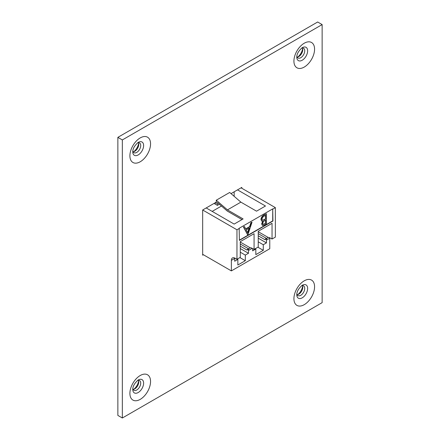 <?xml version="1.0" encoding="UTF-8"?>
<svg xmlns="http://www.w3.org/2000/svg" width="440" height="440" viewBox="0 0 440 440"><rect width="100%" height="100%" fill="white"/><g stroke="black" fill="none" stroke-linecap="round" stroke-linejoin="round"><path stroke-width="0.66" d="M297.143 57.112A5.616 3.24 120 0 0 298.782 56.573L298.782 56.573A5.616 3.24 120 0 0 302.753 49.698A5.616 3.24 120 0 0 302.401 48.01M301.505 48.197A5.616 3.24 -60 0 1 303.567 48.268A5.616 3.24 -60 0 1 304.728 50.837A5.616 3.24 -60 0 1 300.762 57.717A5.616 3.24 -60 0 1 297.952 57.992A5.616 3.24 -60 0 1 296.863 56.243M133.128 151.805A5.616 3.24 120 0 0 134.767 151.272L134.767 151.272A5.616 3.24 120 0 0 138.738 144.392A5.616 3.24 120 0 0 138.38 142.703M137.489 142.896A5.616 3.24 -60 0 1 139.552 142.962A5.616 3.24 -60 0 1 140.712 145.536A5.616 3.24 -60 0 1 136.741 152.411A5.616 3.24 -60 0 1 133.936 152.686A5.616 3.24 -60 0 1 132.842 150.937M297.143 294.712A5.616 3.24 120 0 0 298.782 294.173L298.782 294.173A5.616 3.24 120 0 0 302.753 287.298A5.616 3.24 120 0 0 302.401 285.61M301.505 285.802A5.616 3.24 -60 0 1 303.567 285.868A5.616 3.24 -60 0 1 304.728 288.442A5.616 3.24 -60 0 1 300.762 295.317A5.616 3.24 -60 0 1 297.952 295.592A5.616 3.24 -60 0 1 296.863 293.843M297.814 56.997A8.69 5.016 120 0 0 302.632 48.648M133.799 151.69A8.69 5.016 120 0 0 138.617 143.347M297.814 294.597A8.69 5.016 120 0 0 302.632 286.253M133.128 389.406A5.616 3.24 120 0 0 134.767 388.872L134.767 388.872A5.616 3.24 120 0 0 138.738 381.992A5.616 3.24 120 0 0 138.38 380.303M137.489 380.495A5.616 3.24 -60 0 1 139.552 380.567A5.616 3.24 -60 0 1 140.712 383.136A5.616 3.24 -60 0 1 136.741 390.011A5.616 3.24 -60 0 1 133.936 390.291A5.616 3.24 -60 0 1 132.842 388.536M133.799 389.29A8.69 5.016 120 0 0 138.617 380.947M241.808 188.254L241.808 187.396L231.028 193.617M216.271 202.136L202.664 209.99L202.664 255.189L203.412 254.76M322.141 24.585L122.337 139.937L122.337 418L322.141 302.643L322.141 24.585L317.664 22L117.86 137.357L122.337 139.937M122.337 418L117.86 415.415L117.86 137.357M247.709 234.933L243.397 226.936L244.486 226.567L245.795 229.086L249.81 226.771L251.157 222.712L252.027 222.211L247.825 234.867L243.623 227.062L244.486 226.567M245.691 228.888L249.59 226.639L250.932 222.585L252.027 222.211M272.712 208.896L272.932 221.04L239.382 240.405L239.162 228.267L272.712 208.896L272.712 220.907L239.382 240.147M261.734 221.117L260.964 219.532C261.168 217.525 262.114 216.013 263.797 214.995L266.415 213.741L266.415 223.971L264.688 224.966L262.499 225.484L261.872 224.059L262.895 221.293L261.839 221.188L261.19 219.659C261.393 217.657 262.334 216.145 264.017 215.127L266.415 213.741M262.389 225.407L261.646 223.933L262.669 221.161M258.247 231.71L268.213 237.463A5.269 3.042 60 0 1 270.177 237.947L272.041 239.025L275.358 237.111L275.358 207.625L272.932 209.022M275.358 207.625L241.06 187.825M206.206 207.95L234.163 224.087L243.111 218.922L227.458 209.886L240.873 202.136L256.531 211.178L265.48 206.008L237.518 189.871M239.382 228.393L236.962 229.79L202.664 209.99M236.962 229.79L236.962 259.276L240.279 257.362L240.279 241.648L254.073 233.69L254.073 249.398L258.247 246.989L258.247 231.275L272.041 223.316L272.041 239.025M269.786 237.749A5.269 3.042 -120 0 0 269.764 238.189L266.447 240.103A5.269 3.042 60 0 1 266.684 238.733L265.007 239.701A5.269 3.042 60 0 1 265.859 238.656A5.269 3.042 60 0 1 266.536 238.431L268.213 237.463M234.707 258A5.269 3.042 -120 0 0 234.685 258.44L231.369 260.353L231.369 270.897L269.764 248.732L269.764 238.189M231.369 270.897L202.664 254.326M231.369 260.353A5.269 3.042 60 0 1 232.463 257.939A5.269 3.042 60 0 1 235.098 258.203L236.962 259.276M221.463 206.03L212.174 211.393M234.163 196.334L234.163 191.807M240.279 242.083L250.245 247.836A5.269 3.042 60 0 1 252.208 248.325L254.073 249.398M240.279 244.019L248.567 248.804L250.245 247.836M240.279 246.169L247.038 250.074A5.269 3.042 60 0 1 247.896 249.029A5.269 3.042 60 0 1 248.567 248.804M240.279 248.54L248.479 253.275L248.479 250.476A5.269 3.042 60 0 1 248.716 249.106L247.038 250.074M240.279 252.197L245.311 255.101L248.479 253.275M239.905 257.576L245.311 260.7L245.311 255.101M237.298 259.083L237.853 259.408L237.853 265.001L245.311 260.7M234.685 258.44L234.685 261.234L237.853 259.408M258.247 235.796L265.007 239.701M258.247 238.167L266.447 242.897L266.447 240.103M258.247 241.824L263.28 244.728L266.447 242.897M257.873 247.203L263.28 250.322L263.28 244.728M255.266 248.71L255.822 249.035L255.822 254.628L263.28 250.322M252.654 248.578L252.654 250.861L255.822 249.035M258.247 233.646L266.536 238.431M219.373 204.221L217.393 205.365L214.038 203.429M240.873 202.136L229.691 192.462L216.271 200.211L216.271 203.429L215.155 202.785M227.458 209.886L216.271 200.211M241.995 219.571L227.321 211.096L217.393 202.505L217.393 205.365M265.617 223.382L265.617 220.105L265.084 220.413C263.769 220.99 262.961 222.046 262.663 223.581L262.994 224.373L265.617 223.382L265.397 220.231M265.617 219.054L265.617 215.248L264.484 215.903C263.126 216.507 262.295 217.608 261.987 219.203L262.433 220.171L263.434 220.193L265.617 219.054L265.397 215.38M264.539 224.004L265.397 223.251M262.895 224.296L264.319 223.878M262.322 220.094L263.208 220.066L265.397 218.922M247.775 232.903L249.381 228.069L246.213 229.895L247.775 232.903M247.615 232.59L249.051 228.256M302.214 47.707L302.214 47.707A7.673 4.428 -60 0 1 307.637 50.837A7.673 4.428 -60 0 1 302.214 60.236A7.673 4.428 -60 0 1 296.791 57.101C296.78 53.994 298.59 50.864 302.214 47.707M304.243 43.219A14.603 8.432 120 0 0 293.92 61.105A14.603 8.432 120 0 0 304.243 67.067A14.603 8.432 120 0 0 314.573 49.181A14.603 8.432 120 0 0 304.243 43.219M138.199 142.401L138.199 142.401A7.673 4.428 -60 0 1 143.621 145.536A7.673 4.428 -60 0 1 138.199 154.93A7.673 4.428 -60 0 1 132.77 151.8C132.764 148.687 134.574 145.558 138.199 142.401M140.228 137.913A14.603 8.432 120 0 0 129.899 155.798A14.603 8.432 120 0 0 140.228 161.761A14.603 8.432 120 0 0 150.557 143.875A14.603 8.432 120 0 0 140.228 137.913M302.214 285.307L302.214 285.307A7.673 4.428 -60 0 1 307.637 288.442A7.673 4.428 -60 0 1 302.214 297.836A7.673 4.428 -60 0 1 296.791 294.707C296.78 291.594 298.59 288.464 302.214 285.307M304.243 280.819A14.603 8.432 120 0 0 293.92 298.705A14.603 8.432 120 0 0 304.243 304.667A14.603 8.432 120 0 0 314.573 286.781A14.603 8.432 120 0 0 304.243 280.819M138.199 380L138.199 380A7.673 4.428 -60 0 1 143.621 383.136A7.673 4.428 -60 0 1 138.199 392.53A7.673 4.428 -60 0 1 132.77 389.4C132.764 386.293 134.574 383.158 138.199 380M140.228 375.513A14.603 8.432 120 0 0 129.899 393.404A14.603 8.432 120 0 0 140.228 399.366A14.603 8.432 120 0 0 150.557 381.475A14.603 8.432 120 0 0 140.228 375.513M252.208 248.325L248.479 250.476"/></g></svg>
